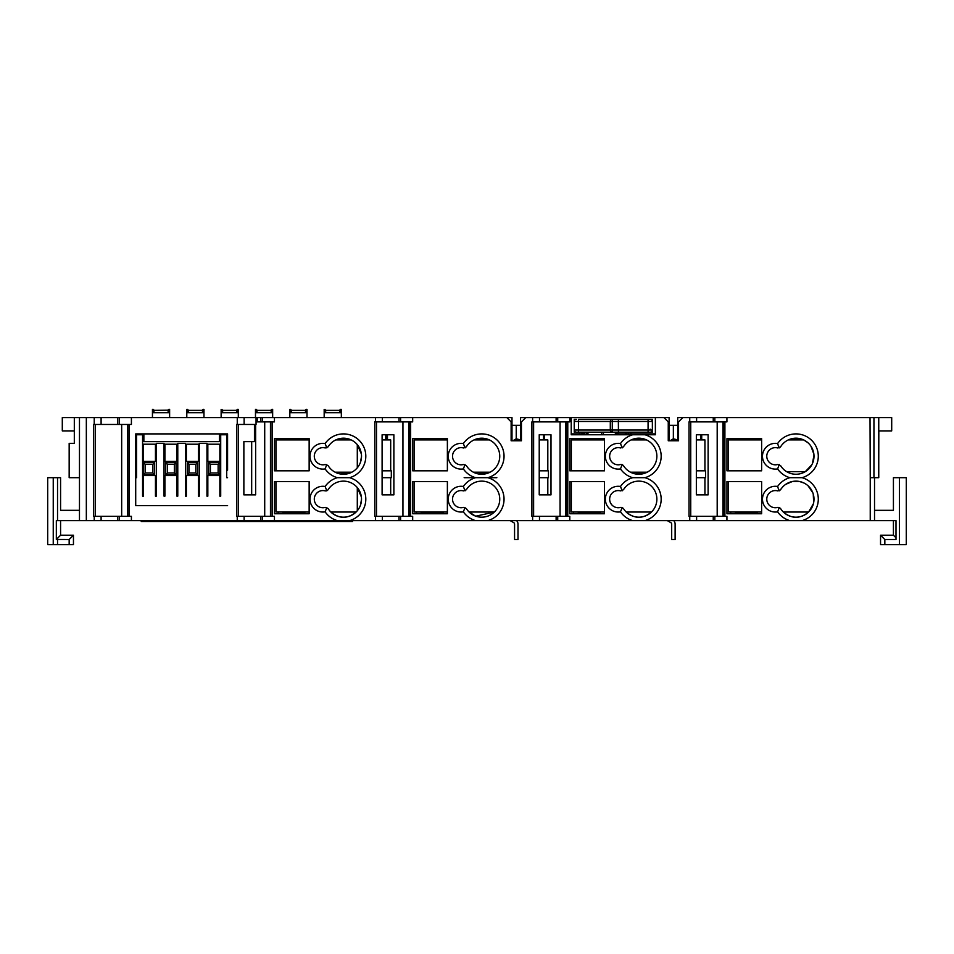 <?xml version="1.0" encoding="UTF-8"?>
<svg xmlns="http://www.w3.org/2000/svg" width="954" height="954" viewBox="0 0 954 954"><rect width="100%" height="100%" fill="white"/><g stroke="black" fill="none" stroke-linecap="round" stroke-linejoin="round"><path stroke-width="1.43" d="M511.988 423.6L511.988 425.317L516.233 425.317L516.233 438.852L514.099 439.913L520.574 439.913L516.329 438.852L516.329 425.317L520.574 425.317L520.574 423.6M669.112 423.6L669.112 425.317L673.357 425.317L673.357 438.852L671.222 439.913L677.698 439.913L673.452 438.852L673.452 425.317L677.698 425.317L677.698 423.6M244.129 417.59L244.129 424.458L256.054 424.458L256.054 417.59L101.1 417.59L101.1 424.458L93.504 424.458L93.504 516.329L101.1 516.329L101.1 520.622L789.84 520.622A22.324 22.324 0 0 1 777.605 511.845L779.287 507.492L777.689 507.421A8.586 8.586 0 0 1 766.777 499.157A8.586 8.586 0 0 1 777.689 490.893L780.587 489.76A18.031 18.031 0 0 1 814 499.157A18.031 18.031 0 0 1 780.587 508.554L779.287 507.492M735.415 512.036L735.415 512.894L757.333 512.894M779.084 490.893L777.605 486.48A12.879 12.879 0 0 0 762.484 499.157A12.879 12.879 0 0 0 777.605 511.845M777.689 464.491A8.586 8.586 0 0 1 766.777 456.227A8.586 8.586 0 0 1 777.689 447.963L780.587 446.83A18.031 18.031 0 0 1 814 456.227A18.031 18.031 0 0 1 780.587 465.624L777.689 464.491M777.605 486.48A22.324 22.324 0 0 1 789.84 477.692L802.099 477.692A22.324 22.324 0 0 0 795.97 433.903A22.324 22.324 0 0 0 777.605 443.55A12.879 12.879 0 0 0 762.484 456.227A12.879 12.879 0 0 0 777.605 468.915L779.287 464.562M777.605 443.55L779.084 447.963M802.099 477.692A22.324 22.324 0 0 1 802.099 520.622L895.997 520.622L895.997 539.511L884.835 539.511L884.835 544.662L899.431 544.662L899.431 477.692L906.3 477.692L893.421 477.692L893.421 510.318L874.532 510.318M789.84 520.622L802.099 520.622M131.413 520.622L131.413 516.329L101.1 516.329M463.441 464.491A8.586 8.586 0 0 1 452.53 456.227A8.586 8.586 0 0 1 463.441 447.963L466.339 446.83A18.031 18.031 0 0 1 499.753 456.227A18.031 18.031 0 0 1 466.339 465.624L463.441 464.491M464.145 477.692L487.852 477.692A22.324 22.324 0 0 0 481.722 433.903A22.324 22.324 0 0 0 463.358 443.55A12.879 12.879 0 0 0 448.237 456.227A12.879 12.879 0 0 0 463.358 468.915L465.039 464.562M463.441 507.421A8.586 8.586 0 0 1 452.53 499.157A8.586 8.586 0 0 1 463.441 490.893L466.339 489.76A18.031 18.031 0 0 1 499.753 499.157A18.031 18.031 0 0 1 466.339 508.554L463.441 507.421M465.039 490.833L463.358 486.48A12.879 12.879 0 0 0 448.237 499.157A12.879 12.879 0 0 0 463.358 511.845L465.039 507.492M463.358 486.48A22.324 22.324 0 0 1 475.593 477.692A22.324 22.324 0 0 1 463.358 468.915M496.843 477.692L475.593 477.692M487.852 477.692A22.324 22.324 0 0 1 487.852 520.622M463.358 443.55L465.039 447.903M408.694 516.329L408.694 421.883M386.418 439.913L386.418 434.762M622.163 447.903L620.482 443.55A12.879 12.879 0 0 0 605.361 456.227A12.879 12.879 0 0 0 620.482 468.915L622.163 464.562L620.565 464.491A8.586 8.586 0 0 1 609.654 456.227A8.586 8.586 0 0 1 620.565 447.963L623.463 446.83A18.031 18.031 0 0 1 656.877 456.227A18.031 18.031 0 0 1 623.463 465.624L622.163 464.562M622.163 490.833L620.482 486.48A12.879 12.879 0 0 0 605.361 499.157A12.879 12.879 0 0 0 620.482 511.845L622.163 507.492L620.565 507.421A8.586 8.586 0 0 1 609.654 499.157A8.586 8.586 0 0 1 620.565 490.893L623.463 489.76A18.031 18.031 0 0 1 656.877 499.157A18.031 18.031 0 0 1 623.463 508.554L622.163 507.492M539.225 434.762L550.995 434.762L547.834 434.762L550.995 434.762L550.995 494.864L539.225 494.864L539.225 434.762L547.834 434.762L543.541 434.762L543.541 439.913M574.236 419.307L576.383 419.307A2.147 2.147 -90 0 0 574.236 421.453L574.236 419.307M618.442 419.307L618.359 421.453L612.277 421.453L612.277 430.039L610.298 430.039L610.298 421.453A2.147 2.147 0 0 1 612.444 419.307L612.277 421.453L578.529 421.453L578.529 419.307L650.223 419.307A2.147 2.147 -86.3 0 1 652.369 421.453A2.147 2.147 -86.3 0 0 650.223 419.307L624.202 419.307L652.369 419.307L652.369 432.186L624.202 432.186M574.236 432.186L574.236 430.039L612.277 430.039L612.444 432.186L624.643 432.186M565.817 516.329L565.817 421.883M578.291 512.036L578.291 512.894L600.209 512.894M620.482 443.55A22.324 22.324 0 0 1 632.717 434.762L644.976 434.762A22.324 22.324 0 0 1 644.976 477.692L632.717 477.692A22.324 22.324 0 0 1 620.482 468.915M620.482 486.48A22.324 22.324 0 0 1 632.717 477.692M644.976 477.692A22.324 22.324 0 0 1 644.976 520.622M270.459 516.329L270.459 421.883M325.207 464.491A8.586 8.586 0 0 1 314.295 456.227A8.586 8.586 0 0 1 325.207 447.963L328.104 446.83A18.031 18.031 0 0 1 361.518 456.227A18.031 18.031 0 0 1 328.104 465.624L325.207 464.491M326.805 490.833L328.104 489.76A18.031 18.031 0 0 1 361.518 499.157A18.031 18.031 0 0 1 328.104 508.554L325.207 507.421A8.586 8.586 0 0 1 314.295 499.157A8.586 8.586 0 0 1 325.207 490.893L326.805 490.833L325.123 486.48A22.324 22.324 0 0 1 337.358 477.692L349.617 477.692A22.324 22.324 0 0 0 343.488 433.903A22.324 22.324 0 0 0 325.123 443.55A12.879 12.879 0 0 0 310.002 456.227A12.879 12.879 0 0 0 325.123 468.915L326.805 464.562M325.123 486.48A12.879 12.879 0 0 0 310.002 499.157A12.879 12.879 0 0 0 325.123 511.845L326.805 507.492M349.617 477.692A22.324 22.324 0 0 1 349.617 520.622M325.123 443.55L326.805 447.903M421.167 512.036L421.167 512.894L443.085 512.894M169.621 410.9L168.763 410.9L168.763 409.338L169.621 409.338L169.621 417.59M152.449 410.9L152.449 409.338L154.166 410.196L153.308 412.712L153.308 410.9L152.449 410.9L152.449 417.59M203.965 410.9L203.107 410.9L203.107 409.338L203.965 409.338L203.965 417.59M186.793 410.9L186.793 409.338L188.51 410.196L187.652 412.712L187.652 410.9L186.793 410.9L186.793 417.59M238.309 410.9L237.451 410.9L237.451 409.338L238.309 409.338L238.309 417.59M221.137 410.9L221.137 409.338L222.854 410.196L221.996 412.712L221.996 410.9L221.137 410.9L221.137 417.59M272.653 410.9L271.795 410.9L271.795 409.338L272.653 409.338L272.653 417.59M255.481 410.9L255.481 409.338L257.198 410.196L256.34 412.712L256.34 410.9L255.481 410.9L255.481 417.59M306.997 410.9L306.139 410.9L306.139 409.338L306.997 409.338L306.997 417.59M289.825 410.9L289.825 409.338L291.542 410.196L290.684 412.712L290.684 410.9L289.825 410.9L289.825 417.59M341.341 410.9L340.483 410.9L340.483 409.338L341.341 409.338L341.341 417.59M324.169 410.9L324.169 409.338L325.886 410.196L325.028 412.712L325.028 410.9L324.169 410.9L324.169 417.59M722.941 516.329L722.941 421.883M700.665 439.913L700.665 434.762L696.348 434.762L708.118 434.762L708.118 494.864L696.348 494.864L696.348 434.762M282.933 512.036L282.933 512.894L304.851 512.894M330.871 512.036L356.104 512.036C347.697 519.036 339.278 519.036 330.871 512.036M475.414 516.054L469.106 512.036L494.339 512.036L475.807 516.186M626.229 512.036L651.463 512.036C643.056 519.036 634.637 519.036 626.229 512.036M808.587 512.036C800.179 519.036 791.76 519.036 783.353 512.036L808.587 512.036L813.428 503.652M728.462 481.555L728.462 512.036L761.626 512.036M414.215 481.555L414.215 512.036L447.378 512.036M275.98 481.555L275.98 512.036L309.144 512.036M571.339 481.555L571.339 512.036L604.502 512.036M447.378 513.753L412.712 513.753L412.712 481.555L447.378 481.555L447.378 513.753M309.144 513.753L274.478 513.753L274.478 481.555L309.144 481.555L309.144 513.753M135.706 439.913L136.565 439.913M142.575 439.913L143.863 439.913M219.42 439.913L220.708 439.913M226.718 439.913L227.577 439.913M275.98 470.823L275.98 439.913L309.144 439.913M382.101 439.913L390.687 439.913L390.687 470.823M414.215 470.823L414.215 439.913L447.378 439.913M539.225 439.913L547.811 439.913L547.811 470.823M571.339 470.823L571.339 439.913L604.502 439.913M696.348 439.913L704.934 439.913L704.934 470.823M728.462 470.823L728.462 439.913L761.626 439.913M631.166 439.913L646.526 439.913C641.41 437.612 636.282 437.612 631.166 439.913M474.043 439.913L489.402 439.913M335.808 439.913L351.167 439.913C346.052 437.612 340.924 437.612 335.808 439.913M803.65 439.913C798.534 437.612 793.406 437.612 788.29 439.913L803.65 439.913L807.728 442.561M227.577 470.143L227.577 433.903L219.42 433.903L219.42 441.63L143.863 441.63L143.863 433.903L135.706 433.903L227.577 433.903M135.706 434.762L142.575 434.762L142.575 496.152L143.434 496.152L143.434 475.557L155.454 475.557L155.454 496.152L156.313 496.152L156.313 443.348L164.04 443.348L164.04 496.152L164.899 496.152L164.899 475.557L176.919 475.557L176.919 496.152L177.778 496.152L177.778 443.348L185.505 443.348L185.505 496.152L186.364 496.152L186.364 475.557L198.384 475.557L198.384 496.152L199.243 496.152L199.243 443.348L206.97 443.348L206.97 496.152L207.829 496.152L207.829 475.557L219.849 475.557L219.849 496.152L220.708 496.152L220.708 434.762L226.718 434.762L226.718 477.692L227.577 477.692M249.59 441.63L243.866 441.63L254.456 441.63L254.456 424.458M136.565 434.762L136.565 477.692L135.706 477.692M101.1 417.59L79.468 417.59L79.468 520.622L101.1 520.622M127.431 516.329L127.431 424.458L127.431 516.329M244.129 424.458L236.544 424.458L236.544 516.329L274.442 516.329L274.442 520.622M131.413 417.59L131.413 424.458L101.1 424.458M135.706 433.903L135.706 505.596L227.577 505.596M255.636 424.458L255.636 494.864L243.866 494.864L243.866 441.63M79.468 417.59L62.296 417.59L62.296 430.898L74.317 430.898M511.988 439.913L511.988 417.59L506.836 417.59L511.129 421.883L511.129 440.772L521.433 440.772L521.433 421.883L525.726 417.59L569.8 417.59L569.8 421.883L531.903 421.883L531.903 516.329L569.8 516.329L569.8 520.622M136.994 434.762L136.994 433.903M143.434 475.557L155.454 475.557M164.899 475.557L176.919 475.557M227.577 434.762L226.718 434.762M251.677 441.63L251.677 494.864M256.054 417.59L257.234 417.59L257.234 421.883L256.054 421.883M304.851 439.913L304.851 438.625M278.234 439.913L278.234 438.625M304.851 513.753L304.851 512.036M278.234 513.753L278.234 512.036M390.687 494.864L390.687 477.692M361.387 454.021L357.297 444.636L357.297 467.818M360.564 462.022L361.518 456.227M361.387 496.951L357.297 487.566L357.297 510.748M360.564 504.952L361.518 499.157M870.239 520.622L870.239 477.692L878.753 477.692L878.753 417.59L873.947 417.59L873.947 477.692M382.101 477.692L391.319 477.692L391.319 470.823L382.101 470.823M539.225 477.692L548.443 477.692L548.443 470.823L539.225 470.823M696.348 477.692L705.566 477.692L705.566 470.823L696.348 470.823M874.532 477.692L874.532 520.622M644.976 434.762L655.374 434.762L655.374 417.59L663.96 417.59L668.253 421.883L668.253 440.772L678.556 440.772L678.556 421.883L682.849 417.59L873.947 417.59M726.924 417.59L726.924 421.883L689.742 421.883L689.742 417.59M689.742 421.883L689.026 421.883L689.026 516.329L726.924 516.329L726.924 520.622M789.84 477.692A22.324 22.324 0 0 1 777.605 468.915M726.96 438.625L761.626 438.625L761.626 470.823L726.96 470.823L726.96 438.625M726.96 481.555L761.626 481.555L761.626 513.753L726.96 513.753L726.96 481.555M730.716 513.753L730.716 512.036M813.679 502.543L813.237 493.981M812.88 492.908L808.074 485.801M804.055 483.046L799.428 481.46L792.512 481.46L785.679 484.358M782.852 486.778L779.585 490.702M805.295 471.658L786.645 471.658C792.857 475.152 799.082 475.152 805.295 471.658L811.902 464.681M812.391 463.668L813.977 455.296M813.881 454.176L810.936 446.174M780.587 446.83L779.573 447.772M781.839 467.424L783.365 469.118M878.753 460.52L878.825 430.898L891.704 430.898L891.704 417.59L878.753 417.59L878.753 477.692M757.333 513.753L757.333 512.036M704.934 494.864L704.934 477.692M757.333 439.913L757.333 438.625M730.716 439.913L730.716 438.625M446.293 520.622L411.043 520.622M798.331 520.622L743.822 520.622M56.334 539.463L60.579 535.218L73.458 535.218L73.458 544.662L69.165 544.662L69.165 539.511L56.334 539.463L56.334 520.622L79.468 520.622M865.946 520.622L844.481 520.622M508.136 520.622L510.211 520.622A5.152 5.152 0 0 0 510.271 520.657L513.705 522.637A1.717 1.717 0 0 1 514.564 524.128L514.564 539.511L517.998 539.511L517.998 524.128A5.152 5.152 0 0 0 516.627 520.622L522.291 520.622M665.26 520.622L667.335 520.622A5.152 5.152 0 0 0 667.395 520.657L670.829 522.637A1.717 1.717 0 0 1 671.688 524.128L671.688 539.511L675.122 539.511L675.122 524.128A5.152 5.152 0 0 0 673.751 520.622L679.415 520.622M507.266 520.622L478.932 520.622M375.494 421.883L375.494 417.59L412.677 417.59L412.677 421.883L374.779 421.883L374.779 516.329L375.494 516.329L375.494 520.622L362.806 520.622M743.381 520.622L728.355 520.622M57.538 539.511L57.538 544.662L47.7 544.662L47.7 477.692L60.579 477.692L60.579 510.318L79.468 510.318M60.579 520.622L60.579 535.218M339.624 410.542L340.483 412.712L325.028 412.712M305.28 410.542L306.139 412.712L290.684 412.712M270.936 410.542L271.795 412.712L256.34 412.712M236.592 410.542L237.451 412.712L221.996 412.712M202.248 410.542L203.107 412.712L187.652 412.712M154.166 410.363L167.904 410.196L168.763 412.712L153.308 412.712M386.418 437.337L385.774 437.337M352.932 520.622L352.503 521.48L352.503 520.622M226.289 520.622L226.289 521.48L233.158 521.48L233.158 520.622M226.289 521.48L198.814 521.48L198.814 520.622M191.945 520.622L191.945 521.48L198.814 521.48M191.945 521.48L164.47 521.48L164.47 520.622M157.601 520.622L157.601 521.48L164.47 521.48M157.601 521.48L141.287 521.48L140.858 520.622M348.21 520.622L348.21 521.48L352.503 521.48M348.21 521.48L335.331 521.48L335.331 520.622M328.462 520.622L328.462 521.48L335.331 521.48M328.462 521.48L300.987 521.48L300.987 520.622M294.118 520.622L294.118 521.48L300.987 521.48M294.118 521.48L267.502 521.48L267.502 520.622M260.633 520.622L260.633 521.48L267.502 521.48M260.633 521.48L233.158 521.48M145.58 520.622L145.58 521.48M295.406 513.753L295.406 512.894M433.641 513.753L433.641 512.894M443.085 513.753L443.085 512.036M416.469 513.753L416.469 512.036M478.562 473.983L490.094 472.194L473.351 472.194L477.537 473.768M514.421 440.772L514.421 439.913M412.677 417.59L506.836 417.59M375.494 516.329L412.677 516.329L412.677 520.622M475.593 520.622A22.324 22.324 0 0 1 463.358 511.845M412.712 438.625L447.378 438.625L447.378 470.823L412.712 470.823L412.712 438.625M416.469 439.913L416.469 438.625M309.144 470.823L274.478 470.823L274.478 438.625L309.144 438.625L309.144 470.823M339.302 473.768L335.116 472.194L351.859 472.194L340.328 473.983M375.494 417.59L274.442 417.59L274.442 421.883L257.234 421.883M337.358 520.622A22.324 22.324 0 0 1 325.123 511.845M337.358 477.692A22.324 22.324 0 0 1 325.123 468.915M257.234 417.59L260.764 417.59L260.764 421.883M260.764 417.59L274.442 417.59M547.811 494.864L547.811 477.692M525.726 417.59L520.574 417.59L520.574 439.913M550.995 434.762L544.591 434.762L544.591 439.913M600.209 439.913L600.209 438.625M573.592 439.913L573.592 438.625M635.686 473.983L647.217 472.194L630.475 472.194L634.66 473.768M669.112 439.913L669.112 417.59L663.96 417.59M671.544 440.772L671.544 439.913M632.717 520.622A22.324 22.324 0 0 1 620.482 511.845M632.717 434.762L571.231 434.762L632.192 434.762L632.192 433.903M655.374 417.59L571.231 417.59L571.231 434.762M571.231 417.59L569.8 417.59M569.836 438.625L604.502 438.625L604.502 470.823L569.836 470.823L569.836 438.625M569.836 481.555L604.502 481.555L604.502 513.753L569.836 513.753L569.836 481.555M573.592 513.753L573.592 512.036M600.209 513.753L600.209 512.036M590.764 513.753L590.764 512.894M556.122 421.883L556.122 417.59M682.849 417.59L677.698 417.59L677.698 439.913M747.888 513.753L747.888 512.894M571.231 433.903L579.388 433.903L579.388 432.186M581.964 432.186L581.964 433.903L582.822 433.903A2.576 2.576 0 0 0 585.255 432.186M581.964 433.903L579.388 433.903M655.374 433.903L618.025 433.903L618.025 432.186M614.734 432.186A2.576 2.576 0 0 0 617.166 433.903L618.025 433.903M625.037 432.186A2.576 2.576 0 0 0 627.47 433.903L628.328 433.903L628.328 432.186M631.119 433.903L631.119 434.762M586.257 434.762L586.257 432.186M603.429 432.186L603.429 434.762M652.369 429.181L652.369 430.039A2.147 2.147 49.8 0 1 650.223 432.186L618.442 432.186L618.359 421.453L648.076 421.453L648.076 419.307M610.298 430.039A2.147 2.147 0 0 0 612.444 432.186L576.383 432.186A2.147 2.147 90 0 1 574.236 430.039L574.236 421.453A2.147 2.147 -90 0 1 576.383 419.307M582.178 433.903L582.178 434.762M618.287 434.762L620.553 434.762M895.997 537.794L893.421 535.218L893.421 520.622M884.835 539.511L880.542 535.218L893.421 535.218M880.542 535.218L880.542 544.662L884.835 544.662M899.431 544.662L906.3 544.662L899.431 544.662M906.3 544.662L906.3 477.692L906.288 544.662M556.122 516.329L556.122 520.622M382.101 434.762L382.101 494.864L393.871 494.864L393.871 434.762L382.101 434.762L385.774 434.762L385.774 439.913M443.085 439.913L443.085 438.625M398.999 417.59L398.999 421.883M398.999 516.329L398.999 520.622M260.764 520.622L260.764 516.329M47.7 544.662L53.245 544.662L47.7 544.662L53.245 544.662L47.7 544.662L47.7 477.692L47.7 544.662M57.538 544.662L69.165 544.662M73.458 535.218L69.165 539.511M117.724 520.622L117.724 516.329M713.246 520.622L713.246 516.329M713.246 421.883L713.246 417.59M117.724 424.458L117.724 417.59M74.317 417.59L74.317 443.348L69.165 443.348L69.165 477.692L79.468 477.692M143.434 461.378L143.434 444.206L155.454 444.206L155.454 461.378L143.434 461.378M176.919 461.378L164.899 461.378L164.899 444.206L176.919 444.206L176.919 461.378M198.384 461.378L186.364 461.378L186.364 444.206L198.384 444.206L198.384 461.378M207.829 461.378L207.829 444.206L219.849 444.206L219.849 461.378L207.829 461.378M154.596 462.678L143.434 462.678L143.434 474.698L154.596 474.698L154.596 462.678L152.878 464.395L152.878 472.981L145.151 472.981L145.151 464.395L152.878 464.395M143.434 462.678L145.151 464.395M143.434 474.698L145.151 472.981M152.878 472.981L154.596 474.698M219.849 462.678L208.687 462.678L208.687 474.698L219.849 474.698L219.849 462.678L218.132 464.395L218.132 472.981L210.405 472.981L208.687 474.698M210.405 472.981L210.405 464.395L218.132 464.395M208.687 462.678L210.405 464.395M219.849 474.698L218.132 472.981M197.526 462.678L187.222 462.678L187.222 474.698L197.526 474.698L197.526 462.678L195.808 464.395L195.808 472.981L188.94 472.981L188.94 464.395L195.808 464.395M187.222 462.678L188.94 464.395M187.222 474.698L188.94 472.981M195.808 472.981L197.526 474.698M176.061 462.678L165.757 462.678L165.757 474.698L176.061 474.698L176.061 462.678L174.343 464.395L174.343 472.981L167.475 472.981L167.475 464.395L174.343 464.395M165.757 462.678L167.475 464.395M165.757 474.698L167.475 472.981M174.343 472.981L176.061 474.698M295.764 512.036L295.764 512.894M86.337 417.59L86.337 520.622M94.231 424.458L94.231 417.59M94.231 520.622L94.231 516.329M121.671 424.458L121.671 516.329M127.645 516.329L127.645 424.458M127.872 424.458L127.872 516.329M129.374 424.458L129.362 516.329M237.26 424.458L237.26 417.59M237.26 520.622L237.26 516.329M264.711 516.329L264.711 421.883M870.239 477.692L870.024 417.59M724.897 421.883L724.897 516.329M701.715 434.762L701.715 439.913M714.844 421.883L714.844 417.59M689.742 520.622L689.742 516.329M717.193 516.329L717.193 421.883M723.168 516.329L723.156 421.883M723.394 516.329L723.394 421.883M714.844 520.622L714.844 516.329M57.538 477.692L57.538 520.622M339.767 411.222A0.859 0.727 180 0 1 340.483 410.9L340.483 412.712M325.743 411.222A0.859 0.727 180 0 0 325.028 410.9L325.028 409.338M305.423 411.222A0.859 0.727 180 0 1 306.139 410.9L306.139 412.712M291.399 411.222A0.859 0.727 180 0 0 290.684 410.9L290.684 409.338M271.079 411.222A0.859 0.727 180 0 1 271.795 410.9L271.795 412.712M257.055 411.222A0.859 0.727 180 0 0 256.34 410.9L256.34 409.338M236.735 411.222A0.859 0.727 180 0 1 237.451 410.9L237.451 412.712M222.711 411.222A0.859 0.727 180 0 0 221.996 410.9L221.996 409.338M202.391 411.222A0.859 0.727 180 0 1 203.107 410.9L203.107 412.712M188.367 411.222A0.859 0.727 180 0 0 187.652 410.9L187.652 409.338M168.047 411.222A0.859 0.727 180 0 1 168.763 410.9L168.763 412.712M154.023 411.222A0.859 0.727 180 0 0 153.308 410.9L153.308 409.338M141.287 520.622L141.287 521.48M433.998 512.036L433.998 512.894M532.618 520.622L532.618 516.329M532.618 421.883L532.618 417.59M410.649 421.883L410.649 516.329M272.415 421.883L272.415 516.329M262.362 520.622L262.362 516.329M270.686 516.329L270.674 421.883M270.912 516.329L270.912 421.883M567.773 421.883L567.773 516.329M591.122 512.036L591.122 512.894M560.07 516.329L560.07 421.883M566.044 516.329L566.032 421.883M566.271 516.329L566.271 421.883M557.72 421.883L557.72 417.59M630.904 432.186L630.904 433.903M591.039 438.625L591.039 439.913M587.974 432.186L587.974 434.762M601.712 434.762L601.712 432.186M652.369 421.453L648.076 421.453L648.076 430.039L652.369 430.039M612.218 430.039L648.076 430.039L648.076 432.186M576.383 432.186A2.147 2.147 90 0 1 574.236 430.039M574.236 421.453L578.529 421.453L578.529 432.186M650.223 429.181L650.223 430.039M748.163 438.625L748.163 439.913M557.72 520.622L557.72 516.329M387.467 434.762L387.467 439.913M402.946 516.329L402.946 421.883M408.92 516.329L408.908 421.883M409.147 516.329L409.147 421.883M400.597 421.883L400.597 417.59M400.597 520.622L400.597 516.329M262.362 421.883L262.362 417.59M119.322 520.622L119.322 516.329M748.246 512.036L748.246 512.894M119.322 424.458L119.322 417.59M295.68 438.625L295.68 439.913M433.915 438.625L433.915 439.913M673.357 438.852L673.333 439.913L673.357 438.852M516.233 438.852L516.209 439.913L516.233 438.852M421.072 439.913L421.072 438.625M282.837 439.913L282.837 438.625M735.319 439.913L735.319 438.625M578.196 439.913L578.196 438.625M95.221 424.458L95.221 516.329M238.261 424.458L238.261 516.329M690.744 516.329L690.744 421.883M53.245 477.692L53.245 544.662M339.624 410.363L325.886 410.363M340.483 409.338L339.624 410.196M305.28 410.363L291.542 410.363M306.139 409.338L305.28 410.196M270.936 410.363L257.198 410.363M271.795 409.338L270.936 410.196M236.592 410.363L222.854 410.363M237.451 409.338L236.592 410.196M202.248 410.363L188.51 410.363M203.107 409.338L202.248 410.196M168.763 409.338L167.904 410.196M533.62 516.329L533.62 421.883M539.487 421.883L539.487 417.59M539.487 520.622L539.487 516.329M376.496 516.329L376.496 421.883M382.363 421.883L382.363 417.59M382.363 520.622L382.363 516.329M244.129 520.622L244.129 516.329M696.611 520.622L696.611 516.329M696.611 421.883L696.611 417.59"/></g></svg>
